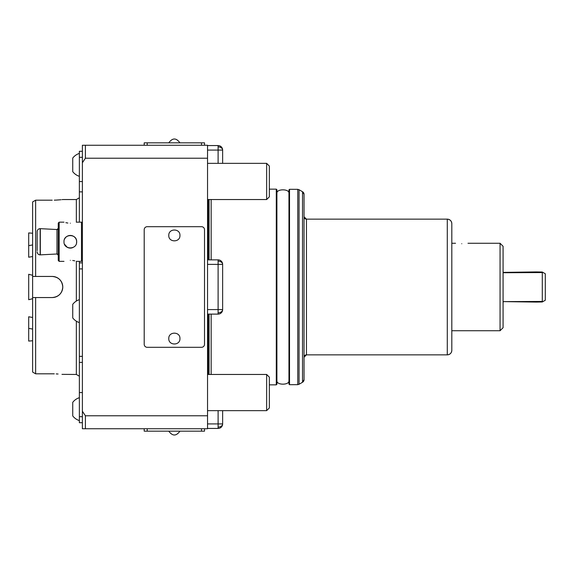 <?xml version="1.0" encoding="UTF-8"?>
<svg xmlns="http://www.w3.org/2000/svg" width="574" height="574" viewBox="0 0 574 574"><rect width="100%" height="100%" fill="white"/><g stroke="black" fill="none" stroke-linecap="round" stroke-linejoin="round"><path stroke-width="0.86" d="M207.537 423.913L222.633 423.913L222.633 410.647M218.106 410.647L218.106 427.113A4.52 3.2 0 0 0 222.633 423.913A4.52 4.52 0 0 1 218.106 428.441L207.537 428.441M82.383 411.242L82.383 162.758L85.397 158.23L85.397 145.258L207.537 145.258L207.537 428.742L85.397 428.742L85.397 415.77L82.383 411.242L82.383 428.742L85.397 428.742M211.153 259.857L211.153 199.544M276.295 189.14L276.898 189.743L276.898 384.257L276.295 384.86L276.295 189.14L269.357 189.14M289.526 189.312L288.959 189.915L288.959 384.085L289.526 384.688L289.526 189.312L297.77 189.334L297.77 384.666L299.061 384.264L299.061 189.736L297.77 189.334M299.061 384.264L302.534 382.262L304.041 379.651A3.014 3.014 180 0 1 302.534 382.262L302.534 191.738L299.061 189.736M304.041 194.349A3.014 3.014 -0 0 0 302.534 191.738L304.041 194.349L304.041 379.651M304.041 216.735A2.411 2.411 180 0 0 306.451 219.146L306.451 354.854L304.041 357.265A2.411 2.411 0 0 1 306.451 354.854L447.289 354.854L447.289 219.146C450.03 219.419 451.537 220.925 451.81 223.666L451.81 223.666A4.52 4.52 -0 0 0 447.289 219.146L306.451 219.146L304.041 216.735M451.81 350.334A4.52 4.52 180 0 1 447.289 354.854L447.289 354.854C450.03 354.581 451.537 353.075 451.81 350.334L451.81 223.666M461.761 243.72C453.733 243.233 453.733 243.233 461.761 243.72C453.733 243.233 453.733 243.233 461.761 243.72C469.797 243.233 469.797 243.233 461.761 243.72M503.685 301.615L543.205 301.443L542.286 301.974L536.252 302.082L503.692 301.615L503.082 302.218L503.082 327.711L500.062 330.732L500.062 243.268L467.989 243.268M503.082 302.218L503.082 246.289L500.062 243.268M503.692 272.385L536.252 271.918L542.286 272.026L543.205 272.557L503.685 272.729L503.082 271.782M543.205 272.557L545.3 273.769L545.3 300.231L543.205 301.443M542.286 301.271L542.286 272.729M211.153 374.456L211.153 314.114M266.645 163.353L269.357 166.065L269.357 196.832L266.645 199.544L266.645 163.353L207.537 163.353M266.645 374.456L269.357 377.168L269.357 407.935L266.645 410.647L266.645 374.456L207.537 374.456M207.537 415.77L85.397 415.77M85.397 145.258L82.383 145.258L82.383 162.758M82.383 223.064L81.479 222.16L81.479 261.364L76.651 261.364M70.315 223.214C62.15 222.066 62.15 222.066 70.315 223.214C78.487 222.066 78.487 222.066 70.315 223.214C78.487 222.066 78.487 222.066 70.315 223.214M65.881 222.69L67.876 223.049M59.158 261.364L58.254 260.46L58.254 223.064L59.158 222.16L59.158 261.364L63.987 261.364M76.529 243.01L76.651 241.762C77.045 249.927 63.599 249.941 63.987 241.762C63.592 233.604 77.038 233.582 76.651 241.762A6.336 6.336 0 0 0 64.475 239.329M62.781 199.544L76.349 199.544L76.349 222.26M76.349 261.27L76.349 301.063M52.22 276.446C58.627 277.063 62.15 280.578 62.781 287C62.164 293.407 58.641 296.923 52.22 297.554A10.554 10.554 0 0 0 62.781 287A10.554 10.554 0 0 0 52.22 276.446L35.638 276.446L35.638 200.183L32.618 201.933L32.618 372.067L35.638 373.817L32.618 372.067M54.286 200.161L56.245 200.089M56.288 200.089L61.016 199.738M61.97 199.637L62.559 199.565M52.22 200.183C65.845 199.487 65.845 199.487 52.22 200.183L35.638 200.183M32.618 317.479L28.7 316.776L28.7 341.078L32.618 340.755L28.7 341.078M28.7 299.721L32.618 298.695L28.7 299.721L28.7 274.279L32.618 275.305L28.7 274.279M32.618 256.521L28.7 257.224L28.7 245.643L32.618 244.933M28.7 232.922L32.618 233.245L28.7 232.922L28.7 245.643M28.7 328.357L32.618 329.067M52.22 297.554L32.618 297.554M35.638 297.554L35.638 373.817L52.22 373.817C65.845 374.513 65.845 374.513 52.22 373.817L54.286 373.839M76.349 321.196L76.349 374.456L61.97 374.363M58.089 374.018L56.209 373.911M32.618 276.446L35.638 276.446M58.254 228.33L56.984 229.535L40.316 228.66L40.316 254.863L56.984 253.995L58.254 255.2A1.205 1.205 180 0 0 56.984 253.995L56.984 229.535A1.205 1.205 -0 0 0 58.254 228.33L58.254 229.894M40.316 228.66L40.158 228.66A3.014 3.014 180 0 0 37.145 231.674L37.145 250.673M37.145 231.674L37.145 231.674C37.324 229.844 38.329 228.839 40.158 228.653L40.158 254.87A3.014 3.014 0 0 1 37.145 251.857C37.324 253.686 38.329 254.691 40.158 254.87L40.316 254.863M65.063 245.292A6.336 6.336 0 0 0 72.755 247.609M64.475 244.201L67.28 247.322M82.383 151.292L79.363 151.292L79.363 181.556L82.383 181.556M82.383 392.551L79.363 392.551L79.363 422.708L82.383 422.708M79.363 392.551L79.363 362.395L82.383 362.395M79.363 261.364L79.363 362.395M82.383 191.874L79.363 191.874L79.363 222.16M79.363 191.874L79.363 181.556M79.363 420.599A13.568 13.568 0 0 1 72.733 415.92L72.733 402.352A13.568 13.568 0 0 1 79.363 397.682M79.363 322.588A13.568 13.568 0 0 1 72.733 317.91L72.733 304.342A13.568 13.568 0 0 1 79.363 299.664M79.363 176.318A13.568 13.568 0 0 1 72.733 171.648L72.733 158.08A13.568 13.568 0 0 1 79.363 153.402M70.315 260.316C62.15 261.464 62.15 261.464 70.315 260.316C78.487 261.464 78.487 261.464 70.315 260.316M74.756 260.84L72.755 260.474M79.363 262.87L82.383 262.87M144.203 428.742L144.203 431.153L204.516 431.153L204.516 428.742M201.503 145.258L204.516 145.258L204.516 142.847L144.203 142.847L144.203 145.258L201.503 145.258L201.503 142.847M85.397 158.23L207.537 158.23M144.203 344.3L144.203 229.7A3.014 3.014 0 0 1 147.217 226.687L201.503 226.687A3.014 3.014 0 0 1 204.516 229.7L204.516 344.3A3.014 3.014 0 0 1 201.503 347.313L147.217 347.313A3.014 3.014 0 0 1 144.203 344.3M168.785 235.433C168.44 242.623 180.279 242.637 179.942 235.433C180.286 228.237 168.44 228.222 168.785 235.433M168.785 338.567C168.44 345.763 180.279 345.778 179.942 338.567C180.286 331.377 168.44 331.363 168.785 338.567M207.537 309.587L222.633 309.587A4.52 4.52 0 0 1 218.106 314.114L207.537 314.114M222.633 309.587L222.633 264.384L218.106 264.384L218.106 312.787A4.52 3.2 0 0 0 222.633 309.587M207.537 259.857L218.106 259.857A4.52 4.52 0 0 1 222.633 264.384A4.52 3.2 0 0 0 218.106 261.184L218.106 264.384L207.537 264.384M222.633 163.353L222.633 150.087L218.106 150.087L218.106 163.353M207.537 145.559L218.106 145.559A4.52 4.52 0 0 1 222.633 150.087A4.52 3.2 0 0 0 218.106 146.887L218.106 150.087L207.537 150.087M276.898 193.137C276.639 188.746 289.217 188.746 288.959 193.137L288.959 380.863C289.217 385.254 276.639 385.254 276.898 380.863L276.898 193.137M218.106 427.113L218.106 428.441M208.14 199.544L208.14 259.857M208.14 314.114L208.14 374.456M208.742 259.857L208.742 199.544M209.058 199.544L209.058 259.857M209.058 314.114L209.058 374.456M208.742 374.456L208.742 314.114M82.383 416.681L79.363 416.681M79.363 356.361L82.383 356.361M79.363 268.905L82.383 268.905M79.363 157.319L82.383 157.319M201.503 431.153L201.503 428.742M147.217 431.153L147.217 428.742M147.217 142.847L147.217 145.258M218.106 312.787L218.106 314.114M218.106 259.857L218.106 261.184M218.106 145.559L218.106 146.887M451.81 243.268L455.534 243.268M451.81 330.732L500.062 330.732M289.526 384.688L297.77 384.666M269.357 384.86L276.295 384.86M266.645 199.544L207.537 199.544M266.645 410.647L207.537 410.647M59.158 222.16L63.987 222.16M76.651 222.16L81.479 222.16M76.349 199.544L79.363 197.8M76.349 374.456L79.363 376.2M82.383 260.46L81.479 261.364M168.785 431.153C172.501 436.276 176.218 436.276 179.942 431.153C176.218 436.276 172.501 436.276 168.785 431.153M168.785 142.847C172.501 137.724 176.218 137.724 179.942 142.847C176.218 137.724 172.501 137.724 168.785 142.847"/></g></svg>
